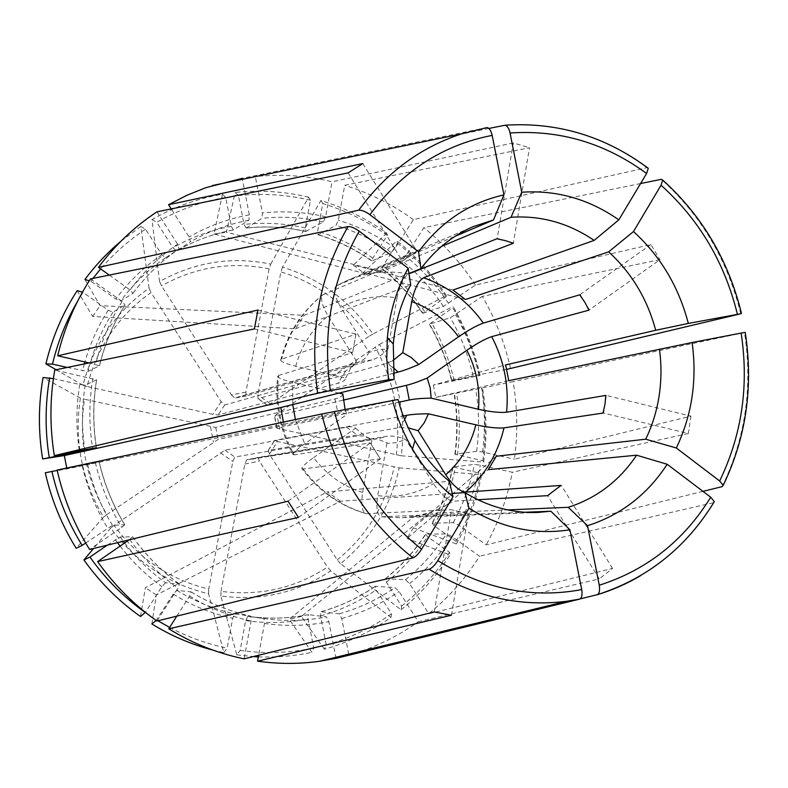 <?xml version="1.0" encoding="UTF-8"?>
<svg xmlns="http://www.w3.org/2000/svg" width="788" height="788" viewBox="0 0 788 788"><rect width="100%" height="100%" fill="white"/><g stroke="black" fill="none" stroke-linecap="round" stroke-linejoin="round"><path stroke-width="0.59" stroke-dasharray="3.94 2.96" d="M354.531 364.568L350.611 368.252L356.462 361.071L354.531 364.578L345.725 370.951L224.649 404.993L221.152 401.683L151.001 292.506C118.761 315.298 97.456 346.621 87.074 386.475L212.878 414.36L218.138 414.971L337.894 383.313C342.672 382.052 345.282 380.289 345.735 378.033L295.687 366.253C286.665 364.046 281.651 362.047 280.656 360.254L281.671 359.111L355.949 334.191L352.62 352.699L355.949 334.191M350.611 368.252L345.735 378.033M356.462 361.071L328.084 315.899C312.255 328.773 301.449 345.558 295.687 366.253M348.129 172.887L402.422 261.114L322.784 294.85C320.233 298.583 321.996 305.596 328.084 315.899M87.074 386.475L82.986 385.214C93.703 344.001 115.728 311.664 149.08 288.181L151.001 292.506M342.869 393.97C342.435 396.098 339.845 397.723 335.087 398.866L215.754 427.48L84.483 399.25C78.367 440.256 85.823 478.68 106.863 514.515L218.089 439.448L338.013 413.789C342.79 412.764 345.745 413.001 346.887 414.488L304.739 443.811C297.411 448.983 293.451 452.489 292.86 454.321C279.799 429.962 274.736 404.057 277.652 376.625C278.883 378.309 283.897 380.22 292.722 382.338L292.742 404.569M345.055 409.425L346.887 414.488M339.086 393.094L292.722 382.338M277.671 376.625L278.637 375.452C275.564 403.495 280.735 429.972 294.16 454.883L292.86 454.321M106.863 514.515L103.514 517.135C81.716 480.109 74.003 440.403 80.386 398.019L84.483 399.25M313.565 457.651L355.565 428.219C354.354 426.613 351.33 426.269 346.484 427.185L225.004 450.175L114.063 525.429C138.649 558.623 170.208 579.84 208.751 589.069L232.815 461.463L234.794 457.02L358.422 435.764L365.149 436.079L371.926 439.999L362.667 492.47C360.924 503.995 361.84 510.998 365.405 513.471C339.648 505.778 318.441 490.757 301.784 468.407C302.188 466.545 306.108 462.96 313.565 457.651C326.724 474.74 343.095 486.354 362.667 492.47M84.917 279.523L100.076 305.665L304.168 315.289L408.952 273.475M109.276 275.091L130.03 289.945L132.995 293.313L120.594 301.095L115.806 299.016L90.827 281.217L89.261 280.774M77.194 290.624L92.659 316.441L295.392 328.823L304.168 315.289M92.659 316.441L100.076 305.665M149.08 288.181L140.845 226.452L145.544 229.2L161.875 254.731L165.45 257.893L179.014 248.949L177.615 244.152L156.999 211.814M254.376 328.911L352.541 352.571M278.637 375.452L352.62 352.699M80.386 398.019L43.064 377.511M53.387 378.644L79.765 384.485L85.232 385.086L96.628 379.875L54.756 370.015M257.932 310.048L355.871 334.043M176.827 616.127L189.603 596.033L191.12 591.896L176.857 590.34L173.212 594.142L156.152 620.452M151.857 623.968L156.329 594.989L340.554 501.217L452.233 493.465M298.455 517.42L380.387 458.872L370.291 442.895L294.16 454.883M301.804 468.397L303.144 468.949L380.387 458.872M212.75 650.061L223.851 652.641L208.593 593.758C168.75 584.302 136.127 562.405 110.734 528.068L114.063 525.429M110.734 528.068L93.536 548.507M107.276 545.158L120.16 536.983L132.591 536.776L129.222 539.819M348.72 654.178L341.746 618.541L339.293 613.783L320.943 611.715L320.558 615.93L326.222 644.889L324.37 649.223C348.513 642.407 370.705 631.809 390.976 617.418L330.714 570.867C297.667 592.763 261.055 601.155 220.857 596.033L236.804 654.887L240.153 650.425L245.659 620.609L247.806 616.265L248.368 616.344C268.738 619.171 288.822 618.61 308.62 614.67L308.049 618.915L313.722 647.963L311.93 652.297L289.255 619.299L414.045 516.603L524.542 512.269M336.023 658.354L328.852 621.643L326.419 616.866L308.62 614.67M324.37 649.223L301.4 616.413L428.977 513.313L414.045 516.603M301.4 616.413L289.255 619.299M191.11 591.886C209.884 603.431 229.722 611.508 250.643 616.127L251.096 621.023L244.113 658.847M223.851 652.641L227.151 648.16L232.706 618.265L234.824 613.901L250.604 616.117C229.633 611.488 209.756 603.391 190.972 591.837M208.593 593.758L208.751 589.069M303.144 468.949C319.987 491.328 341.115 506.241 366.538 513.678L365.405 513.471M366.538 513.678L451.238 509.718L468.427 513.628L451.238 509.718M434.247 611.961L451.425 510.013M451.455 615.231L468.427 513.628M702.975 491.357L486.216 544.872L458.517 525.044L453.238 522.611L432.307 523.212L434.001 525.665L456.065 541.386L456.429 543.996L413.365 527.832L496.253 456.252M390.976 617.418L391.478 613.783L376.171 589.838L375.403 586.282L394.946 587.592L399.043 591.492L418.31 621.702L599.264 578.875L547.512 495.652M330.714 570.867L327.434 567.074L259.351 461.118L258.168 457.355L386.859 436.276C391.971 435.439 398.265 436.522 405.751 439.527L433.508 483.714C440.827 494.549 447.436 500.37 453.356 501.168L477.873 499.73M340.514 563.696L337.234 559.913L269.407 454.164L277.474 441.516L399.171 467.855C390.621 506.773 371.069 538.716 340.514 563.696L401.082 609.784L401.644 606.11L386.396 582.214L385.293 578.806L405.456 579.712L409.573 583.593L428.751 613.744L612.532 568.424L599.264 578.875M547.936 495.898L561.056 485.428M612.532 568.424L561.489 485.664M506.359 369.444L473.135 375.846L451.573 380.742L480.109 375.443L433.351 385.066L505.64 364.913M433.351 385.066L435.764 397.339L508.752 380.683M690.928 416.153L688.348 433.508L603.588 413.079L606.356 395.428L690.928 416.153L514.436 459.217C517.923 433.331 517.489 407.485 513.136 381.668L435.764 397.339M606.356 395.428L605.805 395.409M279.75 429.184L276.824 414.183L379.422 344.405C398.974 379.146 406.253 416.271 401.269 455.779L276.844 428.189L398.777 402.225M401.269 455.779L483.714 462.083L482.877 460.763L454.912 454.164L476.651 451.307L482.512 451.987L514.436 459.217M648.258 168.337L646.879 167.677L413.404 219.616L395.162 248.161L391.222 252.485L372.094 260.936L372.773 258.139L387.341 235.445L386.78 233.09C366.578 218.621 344.622 207.756 320.893 200.507L282.498 267.122C320.174 278.873 350.315 301.164 372.921 334.014L446.402 295.539L446.057 296.859L422.929 313.24C411.622 296.278 398.098 281.414 382.347 268.659L383.007 265.851L397.497 243.167L396.886 240.773L363.307 272.579L465.422 299.519M640.575 183.545L423.855 227.624L405.702 256.159L401.752 260.454L382.347 268.659M320.893 200.507L322.755 203.54L317.633 231.219L318.283 234.706L336.003 225.368L338.328 220.187L344.72 185.288L529.516 147.74L513.323 243.265M282.498 267.122L280.892 271.87L257.834 394.877L258.001 398.669L386.416 363.465L392.7 360.727M513.628 242.871L497.198 238.39L513.284 142.953L529.516 147.74M486.62 127.607L242.202 178.364L249.333 214.868L248.9 220.266L233.258 229.988L231.357 226.294L225.713 197.404L222.452 194.232C197.719 198.458 174.227 206.909 151.995 219.586L159.59 281.543C194.882 261.931 231.928 256.13 270.727 264.118L269.132 268.885L245.886 392.148L246.171 396.009L371.897 359.978C376.891 358.55 382.259 354.905 387.991 349.035L378.339 349.616L369.07 352.453L340.84 307.389C334.486 296.515 332.92 289.373 336.141 285.965L346.966 280.617L336.525 285.768L416.793 251.539L402.481 260.749M387.991 349.035L397.024 297.884C377.314 294.751 358.579 297.913 340.84 307.389M245.886 392.148L231.367 394.837L161.491 285.867L159.59 281.543M393.409 373.295L267.713 405.554L368.577 336.643C346.621 304.848 317.397 283.256 280.892 271.87M510.565 368.646C504.812 343.095 495.416 319.002 482.374 296.357L659.94 259.656L588.961 310.147M422.929 313.24L443.398 306.414L475.45 285.069L650.937 244.556L659.94 259.656M475.45 285.069C461.197 263.182 443.999 244.034 423.855 227.624M269.407 454.164L268.363 450.352L399.014 427.667L408.292 427.845M220.857 596.033L220.995 591.345C259.902 596.299 295.382 588.212 327.434 567.074M468.23 513.323L381.136 516.8C377.097 514.85 375.965 507.807 377.728 495.662C397.792 497.908 416.389 493.928 433.508 483.714M220.995 591.345L244.871 464.034L246.871 459.601L373.069 439.044L376.92 438.857L388.287 443.378L396.561 442.56L405.751 439.527M386.898 443.349L377.728 495.662M355.565 428.219L366.065 436.995L371.926 439.999M247.806 616.265L263.941 618.55L264.472 623.446L258.641 655.271M385.657 578.648C401.368 566.001 414.715 551.196 425.707 534.215L446.481 533.939L451.76 536.411L479.547 556.21C465.777 578.205 448.845 597.383 428.751 613.744M456.065 541.386C467.836 520.07 476.07 497.415 480.769 473.401L452.755 466.89L474.455 464.418L480.325 465.127L512.298 472.268C507.383 497.898 498.686 522.099 486.216 544.872M479.281 375.482C474.218 353.103 466.161 331.886 455.09 311.831L452.785 307.773L429.381 324.183L450.391 317.741L482.374 296.357M270.727 264.118L308.66 197.197L310.472 200.211L305.311 227.959L305.921 231.445C286.241 226.993 266.334 225.861 246.181 228.047L261.971 218.355L262.434 212.967L255.332 176.63M305.921 231.445L323.307 221.98L325.621 216.779L332.063 181.801C306.877 175.645 281.296 173.912 255.322 176.571M225.713 197.404C201.482 201.58 178.492 209.884 156.723 222.305L172.986 247.777L176.551 250.939L190.45 241.778L189.09 236.971L171.242 208.918M67.256 367.444L88 371.444L99.475 365.809L89.172 362.923M90.462 278.913L122.13 301.489L125.026 304.926C113.236 323.612 104.696 343.942 99.386 365.937M77.401 301.627L83.085 292.378L108.163 310.167L112.94 312.265L125.026 304.926M124.602 543.001C136.462 558.377 150.104 571.635 165.549 582.785L179.487 584.115L177.921 588.222L156.96 621.033M57.209 470.436L99.121 461.955C104.312 484.334 112.832 505.266 124.671 524.749L121.736 527.428L89.576 549.463M85.675 543.001L112.467 525.33L124.671 524.749M45.3 472.79L66.921 468.899L284.064 424.141L283.394 422.122M66.921 468.899L66.744 468.033M96.422 447.653L96.343 447.683C92.787 424.998 92.856 402.441 96.55 380.013M413.365 527.832L406.972 538.45L488.274 469.658M372.921 334.014L368.577 336.643M231.367 394.837L234.873 398.117L358.067 362.5L364.726 358.727L369.07 352.453M57.13 470.072L99.121 461.955M577.269 599.609L348.907 655.143C374.083 647.963 397.211 636.812 418.31 621.702M277.474 441.516L274.716 440.394L403.279 415.985M276.824 414.183L274.697 416.212L343.164 400.146M413.404 219.616C392.355 204.397 369.464 192.952 344.72 185.288M222.452 194.232L214.041 234.026L366.45 273.968L455.021 236.331M366.45 273.968L381.53 271.525L441.575 246.368M397.024 297.884C399.703 285.138 403.604 277.149 408.726 273.919L409.002 273.81M402.422 261.114L416.793 251.539M428.977 513.313L507.649 509.915M340.554 501.217L327.286 491.87L449.298 481.31M284.064 424.141L398.038 399.506M295.392 328.823L410.715 284.862M688.348 433.508L512.298 472.268M722.133 486.629C745.428 438.483 752.875 387.105 744.473 332.506L513.136 381.668M640.624 575.644C670.509 557.628 694.72 533.338 713.248 502.774L714.263 501.592M713.248 502.774L479.547 556.21M650.937 244.556L579.692 294.82M386.78 233.09L353.379 265.142L452.942 290.053M353.379 265.142L363.307 272.579M589.463 309.911L580.195 294.584M145.544 229.2C128.897 240.212 113.925 253.441 100.628 268.905M92.935 278.41L90.827 281.217M83.085 292.378L82.435 292.181M165.549 582.785L161.914 586.607L145.386 612.355M156.674 620.018L157.925 620.786M169.637 627.435C188.056 637.118 207.224 644.023 227.151 648.16M240.153 650.425C265.083 653.912 289.61 653.085 313.722 647.963M326.222 644.889C349.852 638.221 371.611 627.849 391.478 613.783M425.707 534.215L427.421 536.638L449.554 552.349L449.958 554.9L406.972 538.45M401.644 606.11C420.556 590.833 436.532 572.906 449.554 552.349M456.429 543.996C468.456 522.257 476.848 499.139 481.626 474.652L480.769 473.401M482.877 460.763L484.64 443.24C485.802 424.762 484.837 406.381 481.764 388.09M480.109 375.443C474.977 352.66 466.772 331.059 455.503 310.639L453.1 306.394L452.785 307.773M446.057 296.859C432.622 276.391 416.438 258.494 397.497 243.167M387.341 235.445C367.533 221.28 346.001 210.642 322.755 203.54M246.181 228.047L244.053 224.432L238.419 195.621L235.119 192.469L226.363 232.204L381.53 271.525M310.472 200.211C286.802 194.577 262.788 193.05 238.419 195.621M362.815 163.559L416.852 251.175M214.041 234.026L226.363 232.204M603.588 413.079L603.047 413.06M399.171 467.855L481.626 474.652M379.422 344.405L453.1 306.394M488.885 128.444L299.519 167.46M140.5 616.492L145.376 587.71L327.286 491.87M156.329 594.989L145.376 587.71M236.804 654.887L253.263 656.591M258.346 656.867C276.529 657.576 294.387 656.059 311.93 652.297M401.082 609.784C420.398 594.191 436.69 575.9 449.958 554.9M483.714 462.083L485.526 444.136C486.708 425.323 485.723 406.598 482.571 387.982M446.402 295.539C432.72 274.657 416.212 256.405 396.886 240.773M308.66 197.197C284.507 191.415 260.001 189.839 235.119 192.469M103.514 517.135L76.19 548.3M140.845 226.452L120.83 241.335M82.986 385.214L56.086 369.739M288.034 501.188L370.261 443.033L380.368 459.02M513.284 142.953L332.063 181.801M151.995 219.586L156.723 222.305M221.152 401.683L212.878 414.36M345.725 370.951L337.894 383.313M224.649 404.993L218.138 414.971M323.582 294.328C302.828 310.57 288.861 332.162 281.671 359.111M210.485 426.85L213.459 442.068M335.087 398.866L338.013 413.789M295.401 419.58L304.739 443.811M220.364 452.775L232.815 461.463M269.132 268.885C231.524 261.222 195.641 266.886 161.491 285.867M646.879 167.677C603.805 135.891 556.328 121.746 504.438 125.243M392.956 367.425L386.416 363.465M270.067 403.594L257.834 394.877M740.759 313.772C727.659 260.089 701.153 215.282 661.24 179.339M396.256 455.011C401.072 416.704 394.01 380.712 375.078 347.035M337.234 559.913C366.844 535.722 385.815 504.773 394.148 467.077M399.014 427.667L404.687 419.6M381.806 516.859L400.294 517.746C419.502 516.879 437.192 511.353 453.356 501.168M373.069 439.044L378.841 438.601L386.859 436.276M244.871 464.034L259.351 461.118M346.484 427.185L358.422 435.764M176.857 590.34C195.109 601.549 214.434 609.4 234.824 613.901M308.453 614.679C288.713 618.6 268.688 619.161 248.368 616.344L264.522 618.629C285.453 621.535 306.089 620.944 326.419 616.866M339.293 613.783C359.367 608.139 377.925 599.412 394.946 587.592M321.159 611.685C340.721 606.218 358.796 597.747 375.403 586.282M405.456 579.712C421.56 566.68 435.232 551.423 446.481 533.939M453.238 522.611C463.245 504.359 470.328 484.965 474.455 464.418M432.307 523.212C442.098 505.492 449.012 486.649 453.07 466.693M476.651 451.307C479.409 430.504 479.094 409.721 475.716 388.947M455.228 453.957C457.946 433.755 457.661 413.562 454.38 393.379M473.135 375.846C468.397 355.329 460.813 335.964 450.391 317.741M451.879 380.653C447.269 360.727 439.891 341.923 429.736 324.232M443.398 306.414C431.794 288.94 417.916 273.613 401.752 260.454M391.222 252.485C374.211 240.488 355.802 231.445 336.003 225.368M372.094 260.936C355.516 249.313 337.579 240.567 318.283 234.706M323.307 221.98C303.114 217.36 282.665 216.148 261.971 218.355M233.455 229.929C213.469 233.632 194.508 240.636 176.571 250.919C194.439 240.675 213.341 233.691 233.268 229.988M248.9 220.266C228.362 224.048 208.879 231.219 190.45 241.778M132.985 293.323C146.046 275.721 161.392 260.936 179.014 248.949C161.343 260.976 145.967 275.79 132.896 293.412M165.45 257.893C148.252 269.585 133.3 283.985 120.594 301.095M122.13 301.489C109.956 320.736 101.13 341.706 95.663 364.401M112.94 312.265C101.475 330.399 93.161 350.128 88 371.444M85.232 385.086C81.686 406.529 81.558 428.101 84.868 449.8M132.591 536.776C145.77 555.264 161.353 571.024 179.329 584.036M120.16 536.983L123.283 541.267M87.685 464.496C92.718 486.176 100.982 506.457 112.467 525.33M267.91 405.584L258.277 398.718M246.299 396L234.873 398.117M92.807 378.516C88.975 401.653 88.896 424.919 92.59 448.333M95.368 462.654C100.706 485.753 109.502 507.344 121.736 527.428M215.754 427.48L218.089 439.448M129.685 539.504C143.278 558.584 159.353 574.816 177.921 588.222M189.603 596.033C208.978 607.952 229.466 616.285 251.096 621.023M225.004 450.175L234.794 457.02M264.472 623.446C286.251 626.529 307.714 625.928 328.852 621.643M341.746 618.541C362.431 612.719 381.53 603.697 399.043 591.492M246.871 459.601L251.628 459.227L258.267 457.326M409.573 583.593C426.141 570.157 440.206 554.437 451.76 536.411M458.517 525.044C468.83 506.26 476.1 486.285 480.325 465.127M268.363 450.352L274.716 440.394M482.512 451.987C485.359 430.573 485.034 409.179 481.537 387.794M478.946 374.674C474.09 353.556 466.289 333.61 455.543 314.855M277.002 428.022L274.697 416.212M448.549 303.498C436.621 285.492 422.338 269.713 405.702 256.159M395.162 248.161C377.669 235.779 358.717 226.452 338.328 220.187M325.621 216.779C304.818 211.982 283.759 210.711 262.434 212.967M371.897 359.978L361.456 361.328L358.067 362.5M249.333 214.868C228.175 218.719 208.091 226.087 189.09 236.971M177.615 244.152C159.373 256.504 143.514 271.771 130.03 289.945M408.726 273.919C387.529 270.048 366.942 272.284 346.966 280.617L473.352 226.57M161.875 254.731C144.214 266.699 128.858 281.464 115.806 299.016M108.163 310.167C98.017 326.143 90.256 343.41 84.877 361.958M84.326 363.928L82.533 370.872M79.765 384.485C76.101 406.48 75.963 428.593 79.361 450.854M82.188 465.59C87.34 487.851 95.821 508.654 107.631 528.009M115.314 539.642L117.501 542.676M120.101 546.114C132.217 561.765 146.154 575.27 161.914 586.607M173.212 594.142C191.947 605.647 211.775 613.685 232.706 618.265M245.659 620.609C266.758 623.594 287.551 623.032 308.049 618.915M320.558 615.93C340.623 610.316 359.161 601.618 376.171 589.838M386.396 582.214C402.501 569.251 416.172 554.062 427.421 536.638M434.001 525.665C444.038 507.511 451.12 488.205 455.257 467.747M457.404 455.04C460.202 434.346 459.906 413.661 456.528 392.985M454.036 380.299C449.337 359.889 441.772 340.623 431.361 322.499M424.574 311.536C413.001 294.141 399.152 278.913 383.007 265.851M372.773 258.139C355.802 246.211 337.422 237.237 317.633 231.219M231.357 226.294C210.839 230.066 191.386 237.227 172.986 247.777M305.311 227.959C285.138 223.368 264.719 222.196 244.053 224.432M280.636 360.254C287.679 333.314 301.725 311.506 322.775 294.85M537.652 512.476L400.294 517.746L381.136 516.8M258.168 457.355L251.628 459.227L376.92 438.867M366.065 436.995L369.828 438.325M99.485 365.829C104.804 343.804 113.354 323.464 125.144 304.798M267.693 405.564L258.001 398.679M246.171 396.009L237.671 397.152L360.343 361.662M96.648 379.865C92.945 402.323 92.876 424.929 96.441 447.673M124.819 524.838C112.95 505.325 104.41 484.344 99.209 461.916M132.719 536.835C145.918 555.343 161.51 571.103 179.497 584.115M375.068 586.39C358.491 597.826 340.446 606.268 320.933 611.715M385.263 578.806C400.974 566.178 414.33 551.383 425.333 534.402M452.726 466.86C448.658 486.856 441.713 505.729 431.893 523.468M454.873 454.193C457.601 433.932 457.326 413.68 454.026 393.429M455.09 311.831L455.503 310.639M429.332 324.183C439.527 341.923 446.924 360.786 451.544 380.781M422.555 313.25C411.218 296.249 397.654 281.365 381.875 268.6M317.84 234.716C337.136 240.567 355.083 249.303 371.67 260.926M305.557 231.475C285.906 227.052 266.029 225.929 245.925 228.116M268.137 450.49L274.519 440.522M484.64 443.24L485.526 444.136M276.824 428.189L274.47 416.143"/><path stroke-width="1.18" d="M358.707 210.199C361.613 209.963 365.346 211.47 369.917 214.71C402.107 171.331 442.856 144.903 492.175 135.398C491.032 130.581 489.318 127.971 487.023 127.567L461.62 133.852C420.437 147.317 386.14 172.769 358.707 210.199L98.47 267.359L109.276 275.091M503.906 194.892L493.495 219.98L473.352 226.57C452.608 235.533 435.134 249.569 420.92 268.698L418.576 251.756C441.063 221.615 469.51 202.654 503.906 194.892L492.175 135.398M393.281 344.021L387.371 337.5L386.75 358.589L388.504 379.747L394.108 379.461L393.281 344.021C395.202 322.656 401.013 302.937 410.715 284.862L408.145 268.225L359.229 231.209C354.639 227.959 350.906 226.432 348.02 226.619L90.462 278.913C75.284 302.316 64.35 327.936 57.682 355.802L89.172 362.923M387.371 337.5C389.656 312.393 396.581 289.294 408.145 268.225M339.086 393.094L342.869 393.97L345.055 409.425M415 440.62L412.459 449.032C423.422 467.668 436.946 483.566 453.021 496.726L449.298 481.31C435.725 469.993 424.289 456.429 415 440.62C407.524 427.766 401.87 414.064 398.038 399.506L321.721 413.995L57.13 470.072C63.552 498.469 74.367 524.936 89.576 549.463L288.034 501.188L298.455 517.42L97.623 561.608C114.27 585.051 134.049 604.859 156.96 621.033L412.971 557.855C415.69 556.811 418.566 553.915 421.6 549.187C377.974 514.564 348.917 468.663 334.427 411.474M412.459 449.032C403.594 433.814 396.945 417.561 392.532 400.274M408.952 273.475L420.92 268.698M418.576 251.756L369.917 214.71M89.261 280.774L84.917 279.523C95.496 265.261 107.473 252.534 120.83 241.335M98.47 267.359C115.018 245.127 134.521 226.609 156.999 211.814L348.129 172.887L362.815 163.559L168.563 204.713L171.242 208.918M57.682 355.802L257.932 310.048L254.376 328.911L54.756 370.015C49.811 398.354 49.674 426.889 54.333 455.622L96.422 447.653M84.868 449.8L85.005 450.667L42.621 458.951C38.198 431.627 38.346 404.48 43.064 377.511L53.387 378.644M156.152 620.452L151.857 623.968C171.104 635.798 191.405 644.486 212.75 650.061M524.542 512.269L550.881 511.235L569.921 529.782C534.973 535.2 501.326 528.009 468.968 508.211L437.803 560.632C434.789 565.351 431.903 568.217 429.145 569.231L168.76 628.814L176.827 616.127M468.968 508.211L464.91 492.589L452.233 493.465M93.536 548.507L83.922 559.933L89.921 557.086L107.276 545.158M129.222 539.819L97.623 561.608M569.921 529.782L581.702 589.582C532.186 598.88 484.216 589.227 437.803 560.632M429.145 569.231C473.214 596.575 519.085 607.252 566.739 601.283L579.761 599.097C581.849 597.875 582.499 594.704 581.702 589.582M579.564 599.166L336.023 658.354L319.189 661.339C298.839 664.136 278.292 664.077 257.558 661.181L258.641 655.271M257.558 661.181L451.455 615.231L434.247 611.961L244.113 658.847C217.626 653.41 192.508 643.402 168.76 628.814M594.142 240.409L618.826 219.862C589.05 199.088 556.692 189.878 521.735 192.233L511.057 217.271C540.854 215.301 568.552 223.014 594.142 240.409L452.942 290.053L465.422 299.519L608.651 251.864L633.493 231.544C660.541 256.228 678.813 286.862 688.318 323.435L655.695 330.28L505.64 364.913L508.752 380.683L692.1 342.524C697.262 379.944 692.002 415.109 676.331 447.998L719.651 480.985L723.157 485.3L722.133 486.629L702.975 491.357M676.331 447.998L645.697 439.202L496.253 456.252L488.274 469.658L636.596 455.198C619.457 480.788 596.674 498.154 568.227 507.305L587.513 525.695L599.254 585.238C600.013 590.064 599.432 593.187 597.511 594.615L577.269 599.609M477.873 499.73L547.512 495.652L561.056 485.428L465.649 492.106C459.66 491.367 453.021 485.605 445.742 474.8C460.724 461.532 470.771 444.865 475.863 424.811C487.949 427.411 497.317 428.436 503.985 427.884L603.047 413.06L604.977 404.244L605.805 395.409L506.576 412.222C499.897 412.882 490.53 411.897 478.474 409.277C480.197 388.514 476.326 368.833 466.86 350.236C477.036 343.322 485.309 338.791 491.692 336.634L588.961 310.147L584.834 302.257L579.692 294.82L483.359 323.08C477.036 325.336 468.761 329.906 458.557 336.801C446.244 320.105 430.632 308.384 411.73 301.627L402.786 352.64L392.7 360.727M688.318 323.435L740.759 313.772L506.359 369.444M398.777 402.225L409.277 399.999C414.527 398.886 421.816 398.265 431.164 398.137L478.474 409.277M633.493 231.544L661.043 185.21C699.291 219.714 724.743 262.719 737.391 314.215M640.575 183.545L661.24 179.339L662.688 180.117L661.043 185.21M483.359 323.08C467.855 301.371 447.909 286.271 423.53 277.78C418.329 280.971 414.389 288.92 411.73 301.627M423.53 277.78L513.323 243.265L505.433 240.636L496.903 238.784L409.002 273.81M648.258 168.337L646.593 173.498L618.826 219.862M488.885 128.444L505.138 125.233C507.344 125.863 508.989 128.454 510.053 132.995C559.716 129.636 605.233 143.13 646.593 173.498M393.409 373.295L398.117 372.074C403.279 370.754 410.174 368.213 418.783 364.48L411.375 357.644L402.786 352.64M418.783 364.48L458.557 336.801M608.651 251.864C631.7 272.983 647.381 299.125 655.695 330.28M431.164 398.137L430.209 387.883L427.214 378.013L466.86 350.236M343.164 400.146L406.391 385.322C411.622 384.101 418.556 381.658 427.214 378.013M659.428 349.104C661.556 364.716 661.467 380.21 659.162 395.606C656.808 410.991 652.326 425.52 645.697 439.202M744.473 332.506L741.134 333.078C749.122 385.49 741.951 434.799 719.651 480.985M408.292 427.845L418.113 430.711L424.18 422.9L428.465 413.818L475.863 424.811M418.113 430.711L445.742 474.8M403.279 415.985L406.608 415.345C411.838 414.35 419.127 413.838 428.465 413.818M587.513 525.695C620.905 515.027 647.46 494.549 667.18 464.27L636.596 455.198M550.881 511.235L537.652 512.476C512.22 513.323 487.979 506.694 464.91 492.589M85.005 450.667L96.343 447.683M283.394 422.122L280.814 407.524L394.108 379.461M66.744 468.033L64.34 455.562L280.814 407.524M42.621 458.951L64.34 455.562M388.504 379.747L330.349 390.671C322.233 332.309 331.866 279.149 359.229 231.209M348.02 226.619C319.219 276.657 309.103 332.201 317.663 393.261L330.349 390.671M317.663 393.261L54.333 455.622M348.907 655.143L348.72 654.178M692.1 342.524L741.134 333.078M299.519 167.46L255.332 176.63M242.202 178.364L205.757 187.711L186.825 195.326L168.563 204.713M455.021 236.331L493.495 219.98M441.575 246.368L511.057 217.271M507.649 509.915L568.227 507.305M453.021 496.726L421.6 549.187M667.18 464.27L710.707 497.208C683.895 540.726 646.741 570.059 599.254 585.238M714.263 501.592L710.707 497.208M100.628 268.905L92.935 278.41M77.401 301.627C66.133 321.021 57.82 341.854 52.481 364.125L67.256 367.444M82.435 292.181L77.194 290.624C62.705 312.944 52.264 337.363 45.891 363.879L52.481 364.125M49.664 377.816C45.074 404.224 44.936 430.809 49.25 457.562M57.209 470.436L51.939 471.46C57.938 497.888 68.014 522.533 82.169 545.394L85.675 543.001M51.939 471.46L45.3 472.79C51.417 499.799 61.71 524.966 76.19 548.3L82.169 545.394M145.386 612.355L140.5 616.492C118.643 601.086 99.78 582.234 83.922 559.933M89.921 557.086C105.454 578.914 123.913 597.393 145.287 612.503M157.925 620.786L169.637 627.435M521.735 192.233L510.053 132.995M253.263 656.591L258.346 656.867M56.086 369.739L45.891 363.879M292.742 404.569L295.401 419.58M398.117 372.074L392.956 367.425M506.576 412.222C509.068 385.588 504.103 360.392 491.692 336.634M409.277 399.999L406.391 385.322M465.649 492.106C485.063 475.184 497.849 453.78 503.985 427.884M404.687 419.6L406.608 415.345M123.283 541.267L124.602 543.001M321.721 413.995C336.801 473.854 367.218 521.804 412.971 557.855M597.038 594.802C612.365 590.173 626.893 583.79 640.624 575.644M84.877 361.958L84.326 363.928M79.361 450.854L79.509 451.78M117.501 542.676L120.101 546.114M212.189 185.574L461.62 133.852L487.004 127.567M648.248 168.248C605.135 136.235 557.441 121.894 505.167 125.213M741.469 313.437C728.476 260.316 702.246 215.873 662.787 180.117M723.246 485.27C746.206 437.409 753.535 386.445 745.231 332.378M319.189 661.339L566.739 601.283L579.751 599.107M597.531 594.615C647.519 578.431 686.437 547.453 714.292 501.68"/></g></svg>
